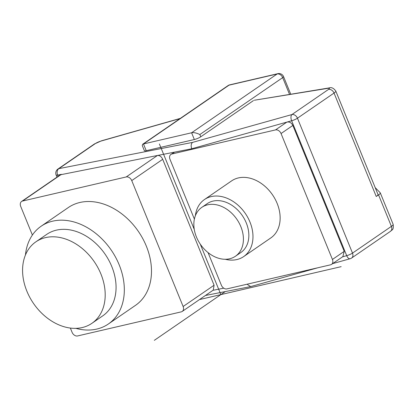 <?xml version="1.0" encoding="UTF-8"?>
<svg xmlns="http://www.w3.org/2000/svg" width="414" height="414" viewBox="0 0 414 414"><rect width="100%" height="100%" fill="white"/><g stroke="black" fill="none" stroke-linecap="round" stroke-linejoin="round"><path stroke-width="0.62" d="M254.424 100.224L328.116 88.296A4.942 3.757 -99.4 0 1 329.146 87.918L254.305 100.245M194.347 139.523L191.594 132.775L277.147 73.982A4.942 3.162 -103.1 0 1 277.866 73.666L229.744 84.844A4.942 3.162 76.9 0 0 229.03 85.165A4.942 3.685 -124.5 0 0 228.062 85.584L142.623 144.305L142.256 145.526L144.367 150.701A4.942 0.926 -22.2 0 0 146.23 150.701L194.347 139.523A4.942 0.926 -22.2 0 0 200.764 136.796L253.435 100.597M213.257 290.111L214.09 285.225L162.702 159.312C161.398 156.575 159.644 155.302 157.439 155.488L60.408 174.786M70.354 328.059L72.083 332.302A4.942 3.685 55.5 0 0 77.62 335.94L181.26 311.861A4.942 3.685 55.5 0 0 182.227 311.437A4.942 3.685 55.5 0 0 183.128 306.5L131.745 180.592A4.942 3.685 55.5 0 0 126.208 176.954L22.568 201.033A4.942 3.685 55.5 0 0 21.6 201.458A4.942 3.685 55.5 0 0 20.7 206.389L32.39 235.038M194.383 219.084L170.004 159.349A4.942 3.685 55.5 0 1 170.91 154.412L174.589 152.124L191.739 148.755L286.866 122.109C289.495 121.618 291.487 122.73 292.838 125.447L344.22 251.36L342.849 256.618M375.208 187.645L380.223 192.769A9.889 1.847 157.8 0 1 380.3 192.888A9.889 1.847 157.8 0 1 378.551 194.901L376.243 196.49A9.889 1.847 -22.2 0 0 377.992 194.471L335.785 91.044A9.889 1.847 157.8 0 1 335.79 91.344A9.889 1.847 157.8 0 1 334.036 93.062A4.942 3.685 -124.5 0 0 328.499 89.424L291.917 114.564A4.942 3.685 55.5 0 1 297.454 118.202A4.942 0.926 157.8 0 1 291.653 120.769A4.942 2.541 -105.6 0 1 291.917 114.564L192.531 142.406C191.04 143.808 190.776 145.93 191.739 148.755M170.91 154.412A4.942 3.685 55.5 0 1 171.872 153.992L275.512 129.913A4.942 3.685 55.5 0 1 281.049 133.546L332.432 259.459A4.942 3.685 55.5 0 1 331.531 264.396A4.942 3.685 55.5 0 1 330.569 264.815L226.924 288.894A4.942 3.685 55.5 0 1 221.392 285.256L208.066 252.602M225.247 259.273A34.61 25.803 -124.5 0 0 243.66 256.592L270.823 237.926A34.61 25.803 -124.5 0 0 277.132 203.383A34.61 25.803 -124.5 0 0 231.617 180.882L204.459 199.543A34.61 25.803 -124.5 0 0 195.356 215.772M317.869 267.765L250.636 286.602L247.049 284.221M75.834 328.349A59.331 44.231 -124.5 0 0 96.778 329.073A59.331 44.231 -124.5 0 0 108.354 324.007L135.518 305.341A59.331 44.231 -124.5 0 0 142.758 238.583A59.331 44.231 -124.5 0 0 79.892 202.482A59.331 44.231 -124.5 0 0 68.31 207.549L41.152 226.215A59.331 44.231 -124.5 0 0 25.44 255.019M108.354 324.007A59.331 44.231 -124.5 0 0 115.599 257.244A59.331 44.231 -124.5 0 0 52.733 221.148A59.331 44.231 -124.5 0 0 41.152 226.215M91.892 323.324L102.755 315.856A49.442 36.856 -124.5 0 0 111.77 266.512A49.442 36.856 -124.5 0 0 46.751 234.365L35.889 241.828A49.442 36.856 -124.5 0 0 26.874 291.177A49.442 36.856 -124.5 0 0 91.892 323.324A49.442 36.856 -124.5 0 0 100.902 273.975A49.442 36.856 -124.5 0 0 35.889 241.828M142.623 144.305L143.477 143.953L146.23 150.701M199.848 134.545C196.552 132.93 193.799 132.34 191.594 132.775L143.477 143.953L229.03 85.165L277.147 73.982A4.942 3.685 -124.5 0 1 282.684 77.62L199.848 134.545L200.764 136.796M243.66 256.592A34.61 25.803 -124.5 0 0 249.968 222.049A34.61 25.803 -124.5 0 0 204.459 199.543M235.431 256.25L240.86 252.514A29.663 22.113 -124.5 0 0 246.268 222.908A29.663 22.113 -124.5 0 0 207.259 203.621L201.825 207.352A29.663 22.113 -124.5 0 0 196.422 236.958A29.663 22.113 -124.5 0 0 235.431 256.25A29.663 22.113 -124.5 0 0 240.839 226.639A29.663 22.113 -124.5 0 0 201.825 207.352M199.486 299.576L341.162 266.657M220.864 294.608L200.262 244.115M194.259 229.413L159.39 143.963M154.324 340.334L225.263 291.585M290.752 94.242L283.559 76.611A4.942 0.926 157.8 0 1 282.684 77.62L289.546 94.439M328.116 88.296A4.942 0.926 157.8 0 1 328.499 89.424M192.531 142.406L58.871 168.643L95.308 143.601A4.942 0.926 157.8 0 1 101.042 141.055L180.054 118.58M180.354 118.373L101.523 140.796A4.942 2.474 74.1 0 0 101.042 141.055M95.308 143.601A4.942 3.685 -124.5 0 0 94.34 144.025L57.903 169.067A4.942 3.685 55.5 0 1 58.871 168.643A4.942 3.514 78.9 0 0 57.634 175.086A4.942 0.926 157.8 0 1 56.128 175.008L56.992 177.135M22.568 201.033L61.407 174.346L57.634 175.086L58.146 176.343M126.208 176.954L157.439 155.488L174.589 152.124L171.872 153.992M376.243 196.49L334.036 93.062L297.454 118.202L352.505 253.104A4.942 3.685 55.5 0 1 351.605 258.041A4.942 4.942 0 0 1 350.14 258.724A4.942 2.541 -105.6 0 1 346.709 255.671L291.653 120.769L286.866 122.109L275.512 129.913M342.513 256.851L346.709 255.671A4.942 0.926 -22.2 0 0 352.505 253.104L391.396 226.38L378.551 194.901M393.15 224.362C393.843 230.629 391.903 229.496 390.495 231.317A4.942 3.685 -124.5 0 0 391.396 226.38A9.889 1.847 -22.2 0 0 392.55 225.475A9.889 1.847 -22.2 0 0 393.15 224.362L380.3 192.888M292.838 125.447L281.049 133.546M332.432 259.459L344.22 251.36M212.982 290.297L223.767 288.18M162.702 159.312L131.745 180.592M183.128 306.5L214.09 285.225M335.785 91.044C333.653 88.115 331.438 87.069 329.146 87.918M101.523 140.796L94.34 144.025M21.6 201.458L60.516 174.713M57.903 169.067A4.942 4.942 0 0 0 56.128 175.008M390.495 231.317L351.605 258.041M331.531 264.396L343.004 256.509M350.14 258.724L332.649 263.625M250.491 286.633L205.447 295.477M182.227 311.437L213.381 290.028M229.744 84.844A4.942 4.942 0 0 0 228.062 85.584M283.559 76.611A4.942 4.942 0 0 0 277.866 73.666"/></g></svg>
